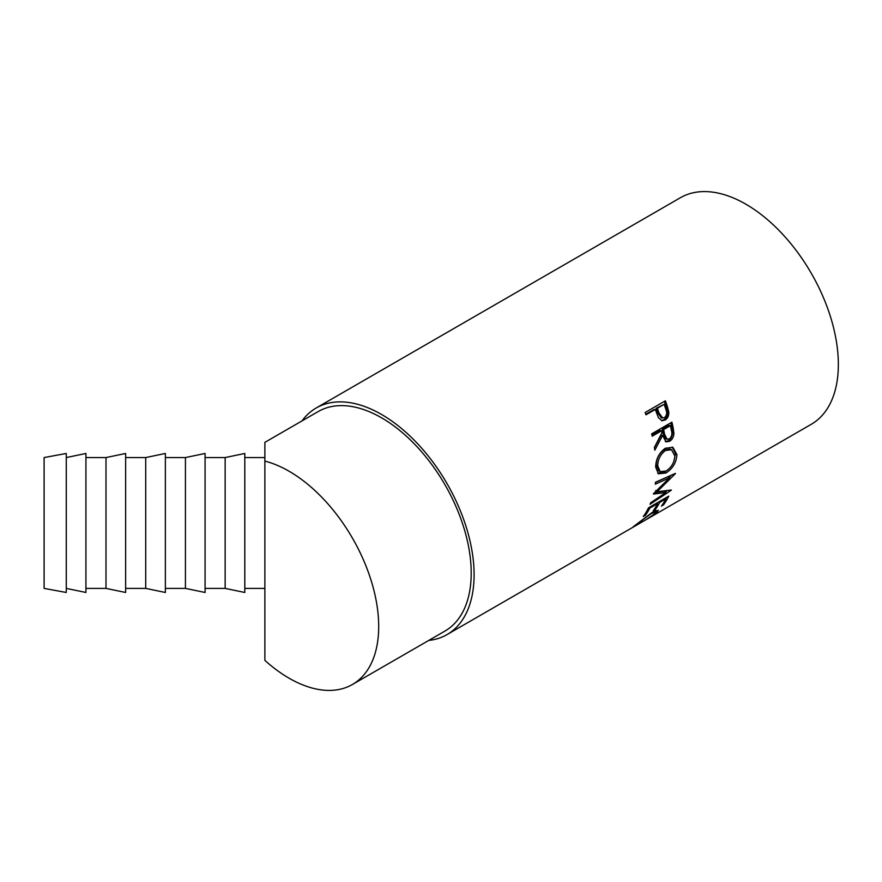 <?xml version="1.0" encoding="UTF-8"?>
<svg xmlns="http://www.w3.org/2000/svg" width="882" height="882" viewBox="0 0 882 882"><rect width="100%" height="100%" fill="white"/><g stroke="black" fill="none" stroke-linecap="round" stroke-linejoin="round"><path stroke-width="1.32" d="M44.1 457.56L44.1 588.393L66.271 592.472L66.271 453.469L44.1 457.56M66.271 457.56L85.929 453.469L85.929 592.472L66.271 588.393M105.994 457.56L105.994 588.393L125.641 592.472L125.641 453.469L105.994 457.56L85.929 457.56M145.717 457.56L145.717 588.393L165.364 592.472L165.364 453.469L145.717 457.56L125.641 457.56M185.429 457.56L185.429 588.393L205.076 592.472L205.076 453.469L185.429 457.56L165.364 457.56M225.153 457.56L225.153 588.393L244.799 592.472L244.799 453.469L225.153 457.56L205.076 457.56M289.075 471.231A126.743 73.173 60 0 1 371.873 582.914A126.743 73.173 60 0 1 352.447 684.476A126.743 73.173 60 0 1 289.075 678.203A126.743 73.173 60 0 1 264.876 660.375L264.876 461.11A126.743 73.173 60 0 1 289.075 471.231M264.876 461.11L264.876 442.345L318.215 411.552A126.743 73.173 60 0 1 381.586 417.825A126.743 73.173 60 0 1 464.384 529.509A126.743 73.173 60 0 1 444.958 631.071L352.447 684.476M665.381 400.803A130.823 75.532 60 0 1 667.189 405.929L668.788 412.048C668.964 415.731 667.74 418.377 665.105 419.986L662.106 420.725L658.468 417.759L655.976 411.31A130.823 75.532 60 0 0 655.326 409.435L645.988 414.827A130.823 75.532 60 0 0 645.139 412.489L665.381 400.803M671.908 422.169A130.823 75.532 60 0 1 673.076 427.329L673.914 433.26C673.727 436.932 672.293 439.611 669.592 441.309L666.053 441.882L662.569 435.499L654.808 450.195A130.823 75.532 60 0 0 654.389 447.406L661.974 432.654A130.823 75.532 60 0 0 661.555 430.78L652.217 436.171A130.823 75.532 60 0 0 651.666 433.856L671.908 422.169M676.935 454.638C676.384 462.521 672.734 468.64 665.976 472.995L658.435 473.799L655.668 467.107C655.855 459.092 659.074 452.797 665.326 448.232L672.889 447.339L676.935 454.638L675.491 453.844L673.804 461.54M653.507 493.655A130.823 75.532 60 0 1 653.408 494.063L665.91 492.553L650.707 502.696A130.823 75.532 60 0 1 650.067 504.306L671.235 490.249A130.823 75.532 60 0 0 671.323 490.006L657.101 491.748L675.358 473.667A130.823 75.532 60 0 0 675.392 473.391L655.524 482.233A130.823 75.532 60 0 1 655.282 484.185L669.581 477.79L653.507 493.655M668.732 496.147A130.823 75.532 60 0 1 663.54 504.868L661.456 506.07A130.823 75.532 60 0 0 665.91 498.837L659.692 502.431A130.823 75.532 60 0 1 655.238 509.664L653.154 510.865A130.823 75.532 60 0 0 657.608 503.622L649.836 508.12A130.823 75.532 60 0 1 645.37 515.353L643.298 516.554A130.823 75.532 60 0 0 648.502 507.834L668.732 496.147M633.309 526.697L652.184 512.42L658.314 510.292L656.362 512.905L646.252 519.564L654.356 514.041L655.943 511.902L651.059 513.699L632.78 527.249M635.029 525.242L635.768 525.573M301.986 420.912A130.823 75.532 60 0 1 316.175 408.002A130.823 75.532 60 0 1 381.586 414.485A130.823 75.532 60 0 1 467.052 529.773A130.823 75.532 60 0 1 446.998 634.61A130.823 75.532 60 0 1 428.729 640.431M316.175 408.002L680.419 197.711A130.823 75.532 60 0 1 745.841 204.183A130.823 75.532 60 0 1 831.307 319.471A130.823 75.532 60 0 1 811.253 424.308L446.998 634.61M655.999 510.513L655.37 511.097M656.362 512.905L655.943 512.277M663.54 504.868L662.867 504.041M665.91 498.837L665.293 498.143M659.692 502.431L659.063 501.737M655.238 509.664L654.565 508.826M657.608 503.622L656.991 502.927M649.836 508.12L649.207 507.426M645.37 515.353L644.709 514.526M655.502 482.377L668.159 476.699L669.581 477.79M654.676 492.542L664.543 491.23L665.91 492.553M667.376 490.568L665.293 491.958M655.69 490.535L657.101 491.748M671.356 475.2L669.118 477.438M665.976 472.995L664.543 472.024L657.729 473.248M672.172 447.075L675.491 453.844M666.197 470.944L664.543 472.024M671.5 449.743L670.111 449.092L664.146 449.82C659.052 453.535 656.44 458.607 656.296 465.035L658.678 470.745L660.166 471.672L666.131 470.988C671.533 467.383 674.443 462.355 674.862 455.939L671.5 449.743L665.579 450.448C660.497 454.175 657.884 459.302 657.74 465.817L660.166 471.672M664.146 449.82L665.579 450.448M656.296 465.035L657.74 465.817M670.761 422.842A128.783 74.353 60 0 1 671.687 426.965L672.503 432.819C672.316 436.436 670.871 439.093 668.17 440.78L665.359 441.529M673.914 433.26L672.503 432.819M669.592 441.309L668.17 440.78M662.569 435.499L661.169 435.113L654.444 447.747M661.555 430.78L660.177 430.471L651.985 435.19M670.375 425.686L668.997 425.378L662.25 429.269L663.209 433.911L665.678 438.872L669.262 439.049C671.764 436.81 672.481 433.966 671.411 430.493A130.823 75.532 60 0 0 670.375 425.686L663.628 429.578L664.609 434.297L667.123 439.357M663.628 429.578L662.25 429.269M664.311 401.42A128.783 74.353 60 0 1 665.888 405.907L667.453 411.927C667.619 415.565 666.384 418.189 663.749 419.799L661.423 420.571M668.788 412.048L667.453 411.927M665.105 419.986L663.749 419.799M655.326 409.435L654.047 409.457L645.778 414.231M664.146 404.342L656.12 408.256L657.608 412.787L661.357 417.914L664.444 417.66C666.847 415.455 667.299 412.611 665.778 409.127A130.823 75.532 60 0 0 664.146 404.342L657.399 408.245L658.92 412.842L662.724 418.068M658.92 412.842L657.608 412.787M657.399 408.245L656.12 408.256M673.076 427.329L671.687 426.965M664.609 434.297L663.209 433.911M667.189 405.929L665.888 405.907M244.799 457.56L264.876 457.56M654.775 510.27L655.943 511.902M244.799 588.393L264.876 588.393M205.076 588.393L225.153 588.393M165.364 588.393L185.429 588.393M125.641 588.393L145.717 588.393M85.929 588.393L105.994 588.393"/></g></svg>
